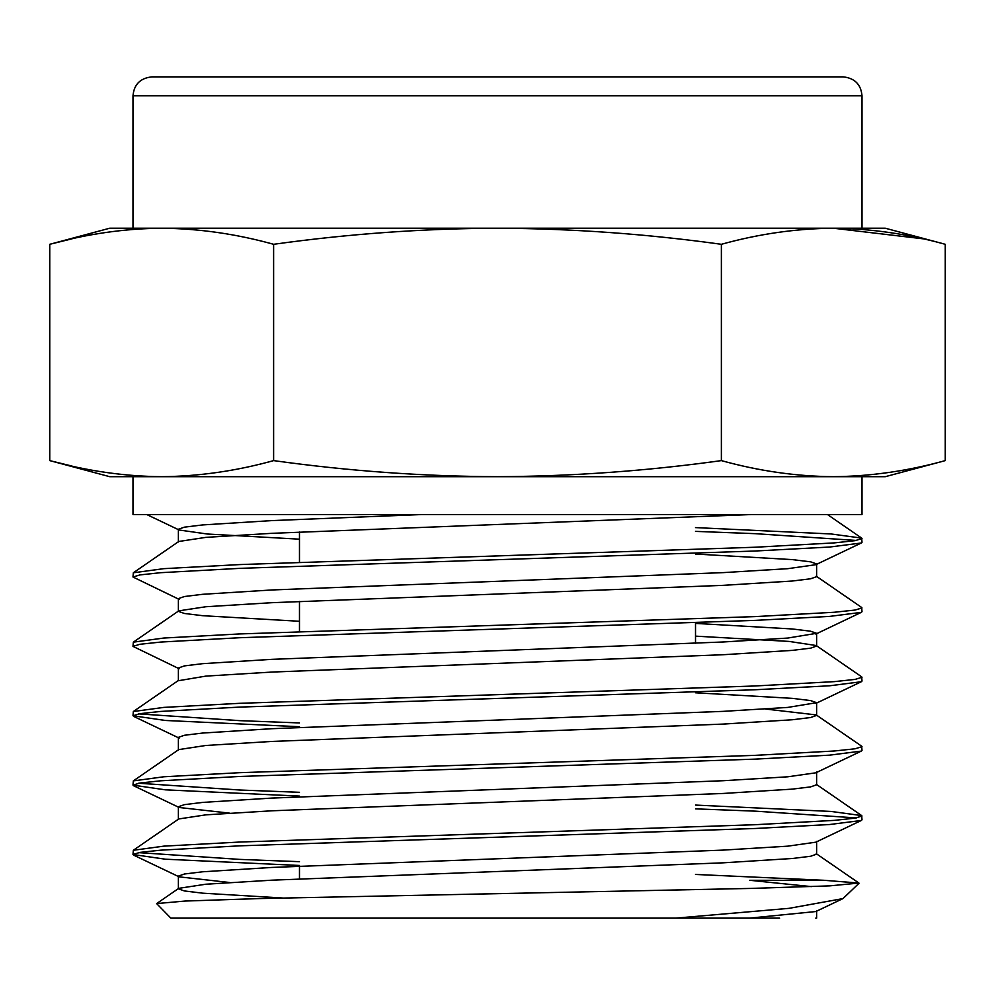 <?xml version="1.0" encoding="UTF-8"?>
<svg xmlns="http://www.w3.org/2000/svg" width="995" height="995" viewBox="0 0 995 995"><rect width="100%" height="100%" fill="white"/><g stroke="black" fill="none" stroke-linecap="round" stroke-linejoin="round"><path stroke-width="1.49" d="M132.994 95.781C134.014 84.401 140.32 78.095 151.912 76.864L843.088 76.864C854.68 78.095 860.986 84.401 862.006 95.781L132.994 95.781L132.994 228.216M72.137 238.788L49.75 244.297L109.736 228.216L833.35 228.216M858.983 883.324L842.989 898.584L789.097 908.336L675.68 918.136L170.829 918.136L156.625 903.584L185.132 901.047L259.595 898.56L751.101 888.423L829.768 885.861L858.921 883.05L823.922 880.289L695.517 874.443M179.175 599.388L132.994 577.025L139.86 574.923L160.742 572.685L239.758 568.356L755.242 551.006L829.643 547.039L861.309 542.996L862.006 542.337L861.682 538.108L831.123 533.967L695.517 527.599M856.421 540.447L755.242 533.668L695.517 531.38M132.994 577.025L133.318 572.797L163.876 568.655L239.758 564.575L755.242 547.225L834.258 542.897L855.14 540.658L862.006 538.556M132.994 476.692L132.994 514.527L862.006 514.527L862.006 476.692M833.35 476.692L885.264 476.692L945.25 460.61C907.937 470.971 870.625 476.331 833.312 476.692C796 476.331 758.688 470.971 721.375 460.61C646.887 470.958 572.262 476.319 497.5 476.692L833.312 476.692M823.922 880.289L749.708 880.289L811.385 886.62M299.483 865.463L165.357 859.195L132.994 854.506L139.86 852.404L160.742 850.165L239.758 845.837L755.242 828.487L829.643 824.519L861.309 820.477L862.006 819.818L861.682 815.589L831.123 811.447L695.517 805.079M856.421 817.927L755.242 811.149L695.517 808.86M132.994 854.506L133.318 850.277L163.876 846.136L239.758 842.044L755.242 824.706L834.258 820.377L855.14 818.139L862.006 816.037M299.483 796.1L165.357 789.831L132.994 785.13L139.86 783.028L160.742 780.801L239.758 776.461L755.242 759.123L829.643 755.143L861.309 751.101L862.006 750.454L861.682 746.213L816.236 714.907L765.677 709.049M132.994 785.13L133.318 780.901L163.876 776.772L239.758 772.68L755.242 755.342L834.258 751.001L855.14 748.775L862.006 746.66M299.483 726.723L165.357 720.467L132.994 715.766L139.86 713.664L160.742 711.425L239.758 707.097L755.242 689.746L829.643 685.779L861.309 681.737L862.006 681.077L861.682 676.849L816.236 645.531L789.172 641.427L695.517 636.141M132.994 715.766L133.318 711.537L163.876 707.395L239.758 703.316L755.242 685.965L834.258 681.637L855.14 679.398L862.006 677.296M179.175 668.752L132.994 646.389L139.86 644.287L160.742 642.061L239.758 637.72L755.242 620.382L829.643 616.403L861.309 612.36L862.006 611.714L861.682 607.485L816.236 576.167M132.994 646.389L133.318 642.161L163.876 638.031L239.758 633.939L755.242 616.601L834.258 612.261L855.14 610.034L862.006 607.933M299.483 861.682L239.758 859.394L138.579 852.615M299.483 792.306L239.758 790.018L138.579 783.239M299.483 722.942L239.758 720.654L138.579 713.875M282.331 897.987L202.681 893.174L184.398 890.948L178.379 888.846L178.764 888.336L205.828 884.219L271.846 880.177L723.154 862.827L792.318 858.498L810.602 856.26L816.621 854.158L816.621 841.422M133.318 850.277L178.764 818.96L205.828 814.855L271.846 810.801L723.154 793.463L792.318 789.122L810.602 786.896L816.621 784.794L816.621 772.058M133.318 780.901L178.764 749.596L205.828 745.479L271.846 741.437L723.154 724.086L792.318 719.758L810.602 717.519L816.621 715.417L816.621 702.681L810.602 700.579L792.318 698.353L695.517 692.781M816.621 646.053L816.621 633.317L787.679 638.069L723.154 641.986L271.846 659.337L202.681 663.665L184.398 665.904L178.379 668.006L178.379 680.729L205.828 676.115L271.846 672.06L723.154 654.722L792.318 650.382L810.602 648.155L816.621 646.053L816.236 645.531M299.483 621.278L202.681 615.694L184.398 613.467L178.379 611.365L178.379 598.629L184.398 596.527L202.681 594.301L271.846 589.96L723.154 572.622L787.679 568.692L815.825 564.7L816.621 563.954L810.602 561.839L792.318 559.613L695.517 554.041M133.318 642.161L178.764 610.855L205.828 606.739L271.846 602.696L723.154 585.346L792.318 581.018L810.602 578.779L816.621 576.677L816.621 563.954M133.318 572.797L178.764 541.479L205.828 537.375L271.846 533.32L751.561 514.527M675.68 918.136L779.62 918.136M816.621 910.798L816.621 918.136L815.751 918.136M749.459 918.136L815.825 911.544L842.989 898.584M229.323 882.478L179.175 876.856L178.379 876.11L184.398 874.008L202.681 871.782L271.846 867.441L723.154 850.103L787.679 846.173L815.825 842.18L861.309 820.477M229.323 813.102L179.175 807.492L133.691 785.789M178.379 819.47L178.379 806.746L184.398 804.644L202.681 802.405L271.846 798.077L723.154 780.727L787.679 776.809L815.825 772.804L861.309 751.101M178.379 750.106L178.379 737.37L184.398 735.268L202.681 733.041L271.846 728.701L723.154 711.363L787.679 707.433L816.621 702.681M816.621 633.317L810.602 631.216L792.318 628.977L695.517 623.405M299.483 539.178L207.321 534.016L179.175 530.012L178.379 529.265L184.398 527.163L202.681 524.925L271.846 520.596L421.818 514.527M200.505 514.527L146.725 514.527L179.175 530.012M161.65 228.216L161.688 228.216C199 228.576 236.312 233.937 273.625 244.297C348.275 233.887 422.9 228.527 497.5 228.216C572.262 228.589 646.887 233.949 721.375 244.297C758.688 233.937 796 228.576 833.312 228.216L885.264 228.216L945.25 244.297L945.25 460.61M161.688 476.692L497.5 476.692C422.9 476.381 348.275 471.021 273.625 460.61C236.312 470.971 199 476.331 161.688 476.692C124.375 476.331 87.062 470.971 49.75 460.61L109.736 476.692L161.65 476.692M161.688 228.216C124.375 228.576 87.062 233.937 49.75 244.297L49.75 460.61L72.137 466.12M721.375 244.297L721.375 460.61M922.862 238.788L833.312 228.216C870.625 228.576 907.937 233.937 945.25 244.297M273.625 244.297L273.625 460.61M299.483 532.076L299.483 562.287M299.483 601.453L299.483 631.651M299.483 866.197L299.483 878.933M862.006 95.781L862.006 228.216M178.379 888.846L178.379 876.11M178.379 541.989L178.379 529.265M861.682 538.108L827.454 514.527M133.318 711.537L178.764 680.219M861.682 815.589L816.236 784.271M858.921 883.05L816.236 853.648M156.625 903.584L178.764 888.336M179.175 876.856L133.691 855.153M179.175 738.116L133.691 716.412M815.825 703.44L861.309 681.737M815.825 634.064L861.309 612.36M815.825 564.7L861.309 542.996M695.517 622.671L695.517 643.23"/></g></svg>
